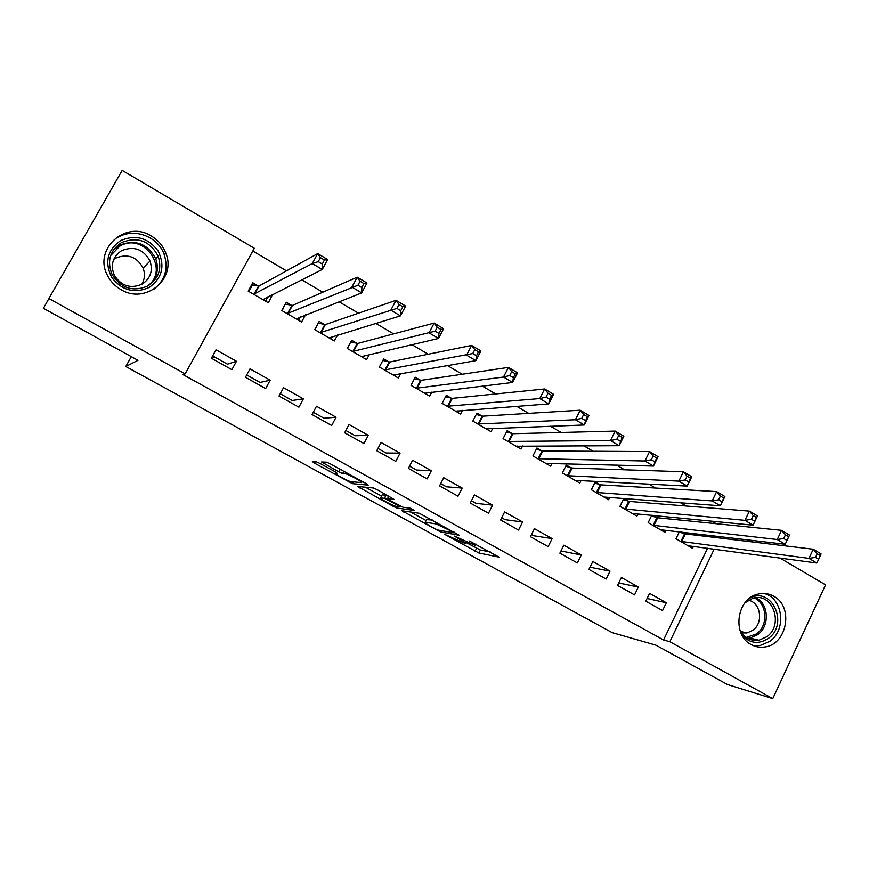 <?xml version="1.0" encoding="UTF-8"?>
<svg xmlns="http://www.w3.org/2000/svg" width="869" height="869" viewBox="0 0 869 869"><rect width="100%" height="100%" fill="white"/><g stroke="black" fill="none" stroke-linecap="round" stroke-linejoin="round"><path stroke-width="1.3" d="M444.754 534.37L478.884 552.988L499.067 557.127L469.488 541.029C474.604 543.918 476.516 545.374 475.202 545.395L454.346 536.097L459.429 539.171C464.47 542.006 466.371 543.429 465.121 543.462L444.754 534.37M156.333 269.14L156.746 273.268M151.282 236.02C158.147 240.116 162.992 245.818 165.805 253.14C176.765 278.797 145.427 304.737 121.041 289.649C115.305 286.357 110.895 281.828 107.81 276.038C92.451 249.631 125.701 219.455 151.282 236.02M773.79 596.275C793.821 606.508 787.26 644.385 764.948 646.971C760.082 647.753 755.476 646.949 751.131 644.559C732.035 635.109 736.369 599.328 757.171 594.331C763.015 592.691 768.554 593.331 773.79 596.275M319.955 463.427L316.273 461.765L312.362 461.602L314.545 463.188L352.532 483.664L368.195 485.119L366.099 483.555L330.361 463.883L326.559 462.178L321.573 461.971L338.899 471.9L342.658 473.594L345.406 473.79C348.447 474.083 364.665 483.077 361.265 482.577L350.978 481.665C348.143 481.393 332.403 472.714 335.456 473.094L337.053 473.203L334.923 471.639L319.955 463.427M185.173 373.855L48.892 298.534L122.171 170.389L254.335 248.273L185.173 373.855L182.979 374.593L663.568 639.997L669.858 641.735L714.199 549.121M779.993 558.039L825.55 584.88L772.769 698.611L727.538 684.544L655.921 645.167L612.221 632.654L125.799 366.512L137.975 360.32L43.45 308.332L48.892 298.534M772.769 698.611L669.858 641.735M401.956 510.766L440.561 531.958L459.375 535.293L419.369 513.286L401.956 510.766M393.266 506.377L357.615 486.444L373.42 487.998L377.331 489.736L394.374 499.534L387.509 498.697L389.497 500.186L403.042 507.246L410.44 508.246L414.546 510.505L397.014 508.061L393.266 506.377L393.69 505.552M131.306 356.648L125.799 366.512M265.642 388.584L270.172 380.198L250.011 368.88L245.438 377.287L265.642 388.584M291.604 305.356L286.227 302.227L281.73 310.505L301.608 322.008L305.453 314.904M331.676 425.517L336.064 417.229L316.501 406.236L312.069 414.546L331.676 425.517M356.887 343.309L351.673 340.279L347.307 348.469L366.609 359.636L369.358 354.454M395.775 461.374L400.044 453.173L381.056 442.495L376.744 450.729L395.775 461.374M420.281 380.166L415.219 377.222L410.983 385.325L429.721 396.177L431.839 392.125M458.039 496.199L462.189 488.074L443.733 477.711L439.551 485.858L458.039 496.199M482.74 416.479L482.176 416.153M481.871 415.969L476.951 413.112L472.823 421.128L491.039 431.676L492.734 428.352M518.543 530.036L522.573 521.997L504.639 511.928L500.577 519.988L518.543 530.036M541.713 450.761L536.933 447.98L532.925 455.921L550.631 466.175L552.032 463.373M577.353 562.927L581.274 554.976L563.84 545.178L559.875 553.162L577.353 562.927M599.903 484.587L595.254 481.893L591.354 489.747L608.561 499.718L609.756 497.296M634.544 594.917L638.357 587.053L621.4 577.516L617.544 585.413L634.544 594.917M656.497 517.489L652.76 515.328M651.793 515.23L648.176 522.649L664.915 532.339L665.947 530.209M663.568 639.997L707.583 548.23M712.862 537.205L713.536 535.815M716.197 523.714L711.82 521.128M686.119 506.008L680.568 502.738M655.584 488.041L648.817 484.066M624.583 469.792L616.577 465.089M593.103 451.272L583.816 445.808M561.146 432.469L550.533 426.223M528.689 413.362L516.707 406.312M495.721 393.961L482.338 386.086M462.221 374.257L447.394 365.523M428.2 354.226L411.873 344.624M393.624 333.881L375.756 323.366M358.495 313.209L339.029 301.76M322.79 292.201L301.684 279.775M286.488 270.835L252.814 251.022M684.207 533.609L681.535 532.045M679.373 531.795L676.006 538.758L692.517 548.317L693.484 546.319M662.547 610.581L666.317 602.749L649.588 593.353L645.786 601.218L662.547 610.581M628.396 501.152L623.812 498.491L619.955 506.312L636.934 516.143L638.042 513.872M606.138 579.036L610.016 571.129L592.821 561.461L588.91 569.401L606.138 579.036M571.009 467.794L566.295 465.056L562.341 472.953L579.797 483.066L581.089 480.459M548.154 546.601L552.13 538.606L534.446 528.667L530.438 536.694L548.154 546.601M512.004 433.49L507.159 430.676L503.086 438.649L521.042 449.045L522.584 446.003M488.508 513.242L492.604 505.161L474.409 494.939L470.281 503.042L488.508 513.242M452.141 398.686L451.598 398.371M451.304 398.198L446.308 395.297L442.125 403.357L460.603 414.057L462.482 410.396M427.135 478.906L431.35 470.748L412.623 460.233L408.376 468.413L427.135 478.906M388.823 361.873L383.685 358.886L379.373 367.033L398.393 378.037L400.783 373.485M363.959 443.57L368.293 435.326L349.012 424.496L344.645 432.773L363.959 443.57M324.485 324.474L319.195 321.4L314.763 329.623L334.348 340.963L337.563 334.967M298.903 407.181L303.368 398.849L283.511 387.693L279.003 396.058L298.903 407.181M258.212 285.944L252.77 282.773L248.208 291.093L268.38 302.77L272.627 294.319M231.882 369.694L236.477 361.276L216.012 349.772L211.373 358.224L231.882 369.694M212.438 358.821L213.948 356.616M749.469 540.051L752.739 541.974M719.532 537.998L720.195 536.607M610.016 571.129L589.997 567.207M581.274 554.976L560.972 550.957M552.13 538.606L533.859 535.771L531.546 534.478M522.573 521.997L505.106 519.673L501.695 517.761M492.604 505.161L475.962 503.347L471.422 500.805M462.189 488.074L446.405 486.792L440.702 483.609M431.35 470.748L416.436 470.01L409.549 466.153M400.044 453.173L386.042 452.988L377.928 448.447M368.293 435.326L355.215 435.727L345.851 430.481M336.064 417.229L323.952 418.228L313.296 412.254M303.368 398.849L292.245 400.468L280.252 393.744M270.172 380.198L260.07 382.447L246.709 374.963M236.477 361.276L227.428 364.165L212.655 355.888M666.317 602.749L647.101 598.502M638.357 587.053L618.739 582.98M272.909 294.482L267.815 297.024M465.697 542.321L480.394 550.012L490.474 552.021M410.548 512.015L426.071 520.542M435.13 528.819L437.77 530.014L454.161 532.871L452.879 531.893L436.14 523.974L425.223 522.204C423.974 522.236 425.929 523.714 431.089 526.603L435.13 528.819M426.516 519.673L432.393 520.042M388.324 499.794L384.663 497.785M381.545 496.069L365.425 487.216M380.611 497.872C377.222 497.318 393.06 506.008 395.906 506.269L399.816 506.801L397.883 505.345L384.402 498.328L380.611 497.872L381.991 495.221M388.715 496.384L385.977 495.254L384.38 498.328M382.197 494.83L385.977 495.254L384.402 498.328M360.211 481.144L362.004 481.296M166.055 267.848L167.239 269.792M688.074 545.743L816.817 563.025L808.963 558.365L813.232 549.219L685.402 533.914L679.232 532.067M817.208 553.727L813.232 549.219L821.075 553.901L820.358 555.606L817.208 553.727L815.502 557.398L818.652 559.267L820.358 555.606M815.502 557.398L808.963 558.365L680.47 541.344M818.652 559.267L816.817 563.025M660.418 529.732L785.207 544.266L777.223 539.519L781.557 530.329L657.67 517.783L651.435 515.958M785.467 534.804L781.557 530.329L789.53 535.076L785.207 544.266L788.672 536.716L785.467 534.804L783.729 538.498L786.934 540.399M783.729 538.498L777.223 539.519L652.706 525.267M788.672 536.716L789.53 535.076M632.371 513.492L753.075 525.191L744.961 520.368L749.371 511.124L629.547 501.435L623.247 499.632M753.206 515.578L749.371 511.124L757.464 515.958L753.075 525.191L756.464 517.522L753.206 515.578L751.446 519.293L754.694 521.226M751.446 519.293L744.961 520.368L624.55 508.973M756.464 517.522L757.464 515.958M749.306 598.459C771.422 585.337 789.573 624.051 768.261 638.498C758.496 644.657 749.719 643.473 741.92 634.957M739.649 629.232C743.875 637.618 750.305 641.289 758.919 640.247L766.599 636.868C784.446 624.898 772.563 591.637 752.728 598.339L745.015 602.738M748.318 600.251C760.788 602.282 763.818 622.964 752.76 630.373L746.938 632.958L741.713 632.893M753.282 645.613L760.038 645.58L769.825 641.333C786.956 629.71 782.969 597.687 763.808 593.44M120.628 240.594C135.64 234.282 148.154 237.758 158.158 251.032C165.24 265.881 162.275 278.004 149.283 287.389C134.402 293.885 121.845 290.496 111.612 277.222C104.389 262.188 107.398 249.979 120.628 240.594M147.991 285.868C158.669 278.699 162.079 268.869 158.234 256.355C149.892 240.865 137.65 236.281 121.497 242.592C109.852 250.522 106.713 261.178 112.101 274.571C121.215 288.432 133.174 292.19 147.991 285.868M113.72 259.407L115.74 258.093C127.689 253.357 136.802 256.692 143.103 268.087C145.232 273.811 144.775 279.231 141.745 284.348M121.627 250.641C134.032 245.731 143.494 249.207 150.022 261.058C153.118 270.824 150.5 278.504 142.147 284.12C130.567 289.019 121.28 286.042 114.273 275.191C110.244 264.893 112.688 256.713 121.627 250.641M166.891 271.367L165.849 269.651M156.561 273.952L156.268 269.966M120.389 244.048L118.749 244.374M153.77 289.323C165.088 280.274 168.564 268.684 164.208 254.563C158.147 236.759 134.586 227.591 118.488 237.096M603.933 497.035L720.412 505.801L712.167 500.913L716.653 491.604L601.033 484.859L594.668 483.066M720.412 496.036L716.653 491.604L724.876 496.514L720.412 505.801L723.725 498.002L720.412 496.036L718.62 499.773L721.933 501.739M718.62 499.773L712.167 500.913L596.015 492.451M723.725 498.002L724.876 496.514M575.104 480.34L687.216 486.097L678.83 481.122L683.392 471.758L572.117 468.043L565.686 466.284M687.075 476.169L683.392 471.758L691.757 476.755L687.216 486.097L690.442 478.167L687.075 476.169L685.25 479.927L688.617 481.926M685.25 479.927L678.83 481.122L567.066 475.691M690.442 478.167L691.757 476.755M545.862 463.416L653.466 466.066L644.939 461.004L649.567 451.587L542.799 450.989L536.292 449.262M653.184 455.964L649.567 451.587L658.072 456.659L653.466 466.066L656.595 457.996L653.184 455.964L651.326 459.744L654.748 461.776M651.326 459.744L644.939 461.004L537.715 458.702M656.595 457.996L658.072 456.659M516.816 446.601L517.109 446.025M516.219 446.253L619.141 445.699L610.472 440.55L615.176 431.078L513.058 433.707L506.475 432.002M618.706 435.423L615.176 431.078L623.833 436.238L619.141 445.699L622.182 437.487L618.706 435.423L616.827 439.225L620.303 441.289M616.827 439.225L610.472 440.55L507.952 441.463M622.182 437.487L623.833 436.238M486.966 429.319L487.357 428.547M486.14 428.841L584.24 424.974L575.419 419.738L580.21 410.211L482.892 416.164L476.234 414.491M583.653 414.524L580.21 410.211L589.008 415.458L584.24 424.974L587.183 416.631L583.653 414.524L581.73 418.347L585.271 420.455M581.73 418.347L575.419 419.738L477.754 423.985M587.183 416.631L589.008 415.458M456.692 411.787L457.203 410.798M455.628 411.178L548.741 403.9L539.768 398.578L544.635 388.986L452.304 398.371L445.558 396.742M547.991 393.266L544.635 388.986L553.586 394.33L548.741 403.9L549.632 399.262L551.587 395.417L547.991 393.266L546.036 397.122L549.632 399.262M546.036 397.122L539.768 398.578L447.122 406.257M551.587 395.417L553.586 394.33M425.984 394.015L426.646 392.745M424.68 393.255L512.623 382.469L503.499 377.048L508.452 367.402L421.193 380.329L414.426 378.732M511.711 371.65L508.452 367.402L517.555 372.834L512.623 382.469L513.383 377.689L515.36 373.822L511.711 371.65L509.723 375.517L513.383 377.689M509.723 375.517L503.499 377.048L416.055 388.269M515.36 373.822L517.555 372.834M394.83 375.973L395.677 374.365M393.277 375.082L475.875 360.657L466.588 355.149L471.628 345.438L389.757 362.004L382.849 360.472M474.789 349.642L471.628 345.438L480.894 350.967L475.875 360.657L476.494 355.758L478.515 351.858L474.789 349.642L472.769 353.542L476.494 355.758M472.769 353.542L384.522 370.009M478.515 351.858L480.894 350.967M363.22 357.68L364.307 355.627M361.417 356.638L438.487 338.465L429.036 332.849L434.163 323.083L357.8 343.429L350.794 341.941M437.226 327.255L434.163 323.083L443.592 328.71L438.487 338.465L438.954 333.424L441.007 329.514L437.226 327.255L435.173 331.176L438.954 333.424M435.173 331.176L352.532 351.489M441.007 329.514L443.592 328.71M331.143 339.116L332.555 336.488M314.936 329.72L318.184 323.29M329.079 337.922L400.435 315.882L390.811 310.168L396.025 300.337L325.364 324.561L318.456 323.192M398.98 304.465L396.025 300.337L405.627 306.062L400.435 315.882L400.75 310.7L402.836 306.757L398.98 304.465L396.894 308.408L400.75 310.7M396.894 308.408L320.064 332.697M402.836 306.757L405.627 306.062M298.599 320.27L300.446 316.859M282.143 310.744L284.999 304.498M296.264 318.912L361.7 292.886L351.902 287.074L357.213 277.189L292.451 305.421L285.716 304.172M360.059 281.263L357.213 277.189L366.979 283.012L361.7 292.886L361.862 287.563L363.981 283.598L360.059 281.263L357.93 285.228L361.862 287.563M357.93 285.228L287.118 313.622M363.981 283.598L366.979 283.012M265.566 301.141L268.043 296.611M248.871 291.473L252.488 284.869L251.217 285.597M262.959 299.631L322.258 269.477L312.297 263.557L317.696 253.607L259.038 285.999L252.488 284.869M320.422 257.648L317.696 253.607L327.635 259.549L322.258 269.477L322.258 264.013L324.419 260.027L320.422 257.648L318.26 261.634L322.258 264.013M318.26 261.634L312.297 263.557L253.661 294.254M324.419 260.027L327.635 259.549M480.394 550.012L478.884 552.988M476.592 548.306L475.093 551.272M441.246 530.622L440.561 531.958M404.389 511.124L403.846 512.178M436.89 522.519L436.14 523.974M426.831 519.184L425.278 522.204M360.287 486.705L359.647 487.933M388.867 496.09L387.509 498.697M397.806 506.529L397.014 508.061L397.796 506.529M400.207 506.051L399.903 506.649M335.923 472.215L335.456 473.094M345.949 472.464L345.265 473.768M343.896 471.335L342.712 473.594M340.246 469.325L338.899 471.9M324.582 462.091L323.789 463.59M353.509 481.893L352.575 483.675M349.305 481.154L348.86 482.013M315.317 461.721L314.545 463.188M685.402 533.914L681.665 541.659M684.609 533.729L680.872 541.474M657.67 517.783L653.868 525.571M656.888 517.609L653.097 525.387M629.547 501.435L625.702 509.256M628.776 501.272L624.941 509.093M755.867 597.753C768.924 603.597 769.977 626.299 757.583 634.739L749.98 638.074L747.666 638.335L749.98 638.074L758.919 640.247M746.265 637.444L756.421 633.968C768.62 625.68 767.262 603.249 754.238 597.981M113.1 250.457L119.466 245.275C135.412 239.029 147.513 243.548 155.747 258.832C158.984 268.358 157.322 276.755 150.761 284.033M145.862 286.944C171.389 272.334 145.014 230.882 119.705 246.231L110.635 255.584M601.033 484.859L597.133 492.723M600.283 484.706L596.395 492.56M572.117 468.043L568.163 475.951M571.389 467.902L567.446 475.799M542.799 450.989L538.791 458.941M542.082 450.87L538.085 458.799M513.058 433.707L508.995 441.691M512.373 433.588L508.311 441.561M482.892 416.164L478.776 424.191L482.892 416.164M482.23 416.066L478.113 424.083M452.304 398.371L448.122 406.442M451.652 398.284L447.47 406.344M421.259 380.318L417.022 388.432M420.629 380.253L416.392 388.356M389.757 362.004L385.467 370.161M389.149 361.949L384.858 370.096M357.8 343.429L353.444 351.619M357.213 343.385L352.857 351.565M325.364 324.561L320.943 332.794M324.81 324.539L320.389 332.762M292.451 305.421L287.954 313.698M291.908 305.41L287.422 313.687M259.038 285.999L254.476 294.319M258.517 285.999L253.965 294.319M165.805 253.14L164.241 254.66M465.86 541.995L465.36 542.984M475.908 544.005L475.462 544.885M454.487 532.208L454.215 532.751M426.777 519.173L425.223 522.204M346.068 472.53L345.406 473.79M343.852 471.313L342.658 473.594M353.466 481.882L352.532 483.664M746.938 632.958L740.812 631.502M150.022 261.058L143.103 268.087M158.234 256.355L155.747 258.832C159.005 268.63 157.104 277.2 150.055 284.554M156.702 261.873L155.801 262.753M452.26 398.371L448.089 406.442M421.193 380.329L416.957 388.432M389.67 362.015L385.369 370.161M357.68 343.44L353.314 351.63M325.223 324.593L320.791 332.816M292.277 305.453L287.791 313.731M258.843 286.031L254.28 294.352"/></g></svg>
